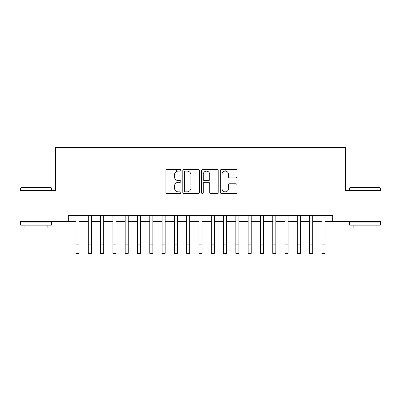 <?xml version="1.0" encoding="UTF-8"?>
<svg xmlns="http://www.w3.org/2000/svg" width="401" height="401" viewBox="0 0 401 401"><rect width="100%" height="100%" fill="white"/><g stroke="black" fill="none" stroke-linecap="round" stroke-linejoin="round"><path stroke-width="0.6" d="M180.826 170.245A0.847 0.847 0 0 0 179.984 169.402L167.157 169.402A1.208 1.208 0 0 0 165.949 170.61L165.949 192.335A1.208 1.208 0 0 0 167.157 193.543L179.984 193.543A0.847 0.847 0 0 0 180.826 192.696A0.847 0.847 0 0 0 179.984 191.853L178.32 191.853A3.865 3.865 0 0 1 174.46 187.989L174.46 186.179A3.865 3.865 0 0 1 178.32 182.315L179.984 182.315A0.847 0.847 0 0 0 180.826 181.473A0.847 0.847 0 0 0 179.984 180.625L178.32 180.625A3.865 3.865 0 0 1 174.46 176.766L174.46 174.951A3.865 3.865 0 0 1 178.32 171.092L179.984 171.092A0.847 0.847 0 0 0 180.826 170.245M235.773 177.909A1.208 1.208 0 0 0 236.981 176.706L236.981 170.61A1.208 1.208 0 0 0 235.773 169.402L221.532 169.402A1.208 1.208 0 0 0 220.324 170.61L220.324 192.335A1.208 1.208 0 0 0 221.532 193.543L235.773 193.543A1.208 1.208 0 0 0 236.981 192.335L236.981 184.971A1.208 1.208 0 0 0 235.773 183.763L229.678 183.763A1.208 1.208 0 0 0 228.47 184.971L228.47 188.62A3.228 3.228 0 0 1 225.242 191.853A3.228 3.228 0 0 1 222.014 188.62L222.014 174.32A3.228 3.228 0 0 1 225.242 171.092A3.228 3.228 0 0 1 228.47 174.32L228.47 176.706A1.208 1.208 0 0 0 229.678 177.909L235.773 177.909M68.315 221.432L20.05 221.432L20.05 190.696L55.403 190.696L55.403 147.658L345.597 147.658L345.597 190.696L380.95 190.696L380.95 221.432L332.685 221.432L332.685 215.287L68.315 215.287L68.315 221.432L76 221.432M199.442 170.61A1.208 1.208 0 0 0 198.239 169.402L183.994 169.402A1.208 1.208 0 0 0 182.786 170.61L182.786 192.335A1.208 1.208 0 0 0 183.994 193.543L198.239 193.543A1.208 1.208 0 0 0 199.442 192.335L199.442 170.61M202.761 169.402L217.006 169.402A1.208 1.208 0 0 1 218.214 170.61L218.214 192.335A1.208 1.208 0 0 1 217.006 193.543L210.911 193.543A1.208 1.208 0 0 1 209.703 192.335L209.703 183.523A1.208 1.208 0 0 0 208.495 182.315L204.455 182.315A1.208 1.208 0 0 0 203.247 183.523L203.247 192.696A0.847 0.847 0 0 1 202.4 193.543A0.847 0.847 0 0 1 201.558 192.696L201.558 170.61A1.208 1.208 0 0 1 202.761 169.402M79.072 221.432L88.295 221.432M91.368 221.432L100.591 221.432M103.664 221.432L112.887 221.432M115.964 221.432L125.182 221.432M128.26 221.432L137.483 221.432M140.556 221.432L149.779 221.432M152.851 221.432L162.074 221.432M165.147 221.432L174.37 221.432M177.442 221.432L186.665 221.432M189.738 221.432L198.961 221.432M202.039 221.432L211.262 221.432M214.334 221.432L223.557 221.432M226.63 221.432L235.853 221.432M238.926 221.432L248.149 221.432M251.221 221.432L260.444 221.432M263.517 221.432L272.74 221.432M275.818 221.432L285.036 221.432M288.113 221.432L297.336 221.432M300.409 221.432L309.632 221.432M312.705 221.432L321.928 221.432M325 221.432L332.685 221.432M185.322 171.092A0.847 0.847 0 0 0 184.475 171.934L184.475 191.006A0.847 0.847 0 0 0 185.322 191.853L187.072 191.853A3.865 3.865 0 0 0 190.936 187.989L190.936 174.951A3.865 3.865 0 0 0 187.072 171.092L185.322 171.092M209.703 174.38A3.228 3.228 0 0 0 206.475 171.152A3.228 3.228 0 0 0 203.247 174.38L203.247 179.417A1.208 1.208 0 0 0 204.455 180.625L208.495 180.625A1.208 1.208 0 0 0 209.703 179.417L209.703 174.38M76 244.124L79.072 244.124L79.072 253.342L76 253.342L76 215.287M79.072 244.124L79.072 215.287M21.032 187.618L51.037 187.618L51.408 187.989L20.667 187.989L21.032 187.618M36.035 225.121L20.667 225.121L20.667 222.049L51.408 222.049L51.408 225.121L36.035 225.121M47.102 225.121L47.102 227.953L24.967 227.953L24.967 225.121M349.963 187.618L379.968 187.618L380.333 187.989L349.592 187.989L349.963 187.618M364.965 225.121L349.592 225.121L349.592 222.049L380.333 222.049L380.333 225.121L364.965 225.121M376.033 225.121L376.033 227.953L353.898 227.953L353.898 225.121M88.295 244.124L91.368 244.124L91.368 253.342L88.295 253.342L88.295 215.287M91.368 244.124L91.368 215.287M100.591 244.124L103.664 244.124L103.664 253.342L100.591 253.342L100.591 215.287M103.664 244.124L103.664 215.287M112.887 244.124L115.964 244.124L115.964 253.342L112.887 253.342L112.887 215.287M115.964 244.124L115.964 215.287M125.182 244.124L128.26 244.124L128.26 253.342L125.182 253.342L125.182 215.287M128.26 244.124L128.26 215.287M137.483 244.124L140.556 244.124L140.556 253.342L137.483 253.342L137.483 215.287M140.556 244.124L140.556 215.287M149.779 244.124L152.851 244.124L152.851 253.342L149.779 253.342L149.779 215.287M152.851 244.124L152.851 215.287M162.074 244.124L165.147 244.124L165.147 253.342L162.074 253.342L162.074 215.287M165.147 244.124L165.147 215.287M174.37 244.124L177.442 244.124L177.442 253.342L174.37 253.342L174.37 215.287M177.442 244.124L177.442 215.287M176.646 171.473L176.646 169.402M186.665 244.124L189.738 244.124L189.738 253.342L186.665 253.342L186.665 215.287M189.738 244.124L189.738 215.287M188.941 171.573L188.941 169.402M198.961 244.124L202.039 244.124L202.039 253.342L198.961 253.342L198.961 215.287M202.039 244.124L202.039 215.287M211.262 244.124L214.334 244.124L214.334 253.342L211.262 253.342L211.262 215.287M214.334 244.124L214.334 215.287M223.557 244.124L226.63 244.124L226.63 253.342L223.557 253.342L223.557 215.287M226.63 244.124L226.63 215.287M225.828 171.147L225.828 169.402M235.853 244.124L238.926 244.124L238.926 253.342L235.853 253.342L235.853 215.287M238.926 244.124L238.926 215.287M248.149 244.124L251.221 244.124L251.221 253.342L248.149 253.342L248.149 215.287M251.221 244.124L251.221 215.287M260.444 244.124L263.517 244.124L263.517 253.342L260.444 253.342L260.444 215.287M263.517 244.124L263.517 215.287M272.74 244.124L275.818 244.124L275.818 253.342L272.74 253.342L272.74 215.287M275.818 244.124L275.818 215.287M285.036 244.124L288.113 244.124L288.113 253.342L285.036 253.342L285.036 215.287M288.113 244.124L288.113 215.287M297.336 244.124L300.409 244.124L300.409 253.342L297.336 253.342L297.336 215.287M300.409 244.124L300.409 215.287M309.632 244.124L312.705 244.124L312.705 253.342L309.632 253.342L309.632 215.287M312.705 244.124L312.705 215.287M321.928 244.124L325 244.124L325 253.342L321.928 253.342L321.928 215.287M325 244.124L325 215.287M20.667 190.696L20.667 187.989M27.674 222.049L27.674 221.432M44.396 222.049L44.396 221.432M51.408 190.696L51.408 187.989M349.592 190.696L349.592 187.989M356.604 222.049L356.604 221.432M373.326 222.049L373.326 221.432M380.333 190.696L380.333 187.989"/></g></svg>
